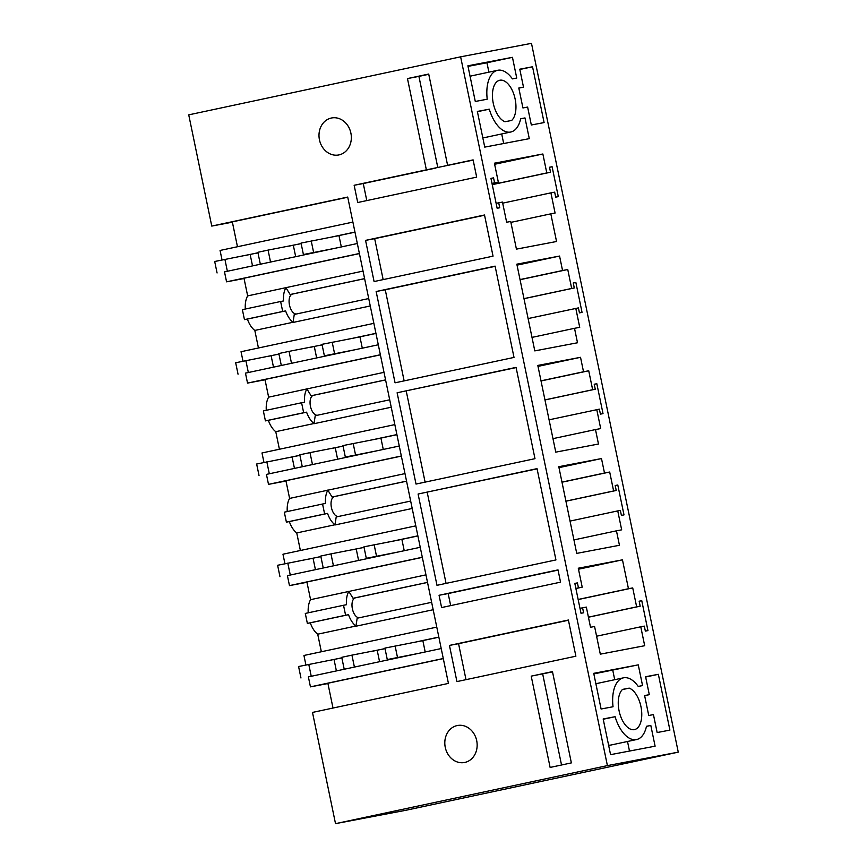 <?xml version="1.0" encoding="UTF-8"?>
<svg xmlns="http://www.w3.org/2000/svg" width="867" height="867" viewBox="0 0 867 867"><rect width="100%" height="100%" fill="white"/><g stroke="black" fill="none" stroke-linecap="round" stroke-linejoin="round"><path stroke-width="1.3" d="M232.389 222.158L211.765 226.081L347.71 197.058L448.434 683.413L312.488 712.425L335.518 823.65L607.409 765.615L460.626 56.821L188.735 114.856L211.765 226.081M335.518 823.65L406.374 810.179L678.265 752.144L531.482 43.35L460.626 56.821M237.471 246.737L232.323 221.876L347.754 197.232M531.211 676.141L550.122 767.436L571.364 762.895L552.463 671.611L531.211 676.141L552.507 671.871M397.119 392.773L516.071 367.38L534.982 458.676L416.019 484.068L397.119 392.773L516.114 367.586M376.148 291.518L395.059 382.813L514.012 357.421L495.1 266.126L376.148 291.518L385.262 289.784L404.13 380.873M456.931 681.592L575.883 656.2L568.394 620.024L449.442 645.416L456.931 681.592M418.089 494.027L537.041 468.635L555.942 559.93L436.99 585.323L418.089 494.027L537.085 468.841M350.886 133.106A18.825 16.072 -100.8 0 0 331.649 117.966A18.825 16.072 -100.8 0 0 319.446 139.815A18.825 16.072 -100.8 0 0 338.683 154.965A18.825 16.072 -100.8 0 0 350.886 133.106M484.512 214.994L493.041 256.155L374.089 281.547L365.56 240.387L484.512 214.994M354.148 185.278L426.369 169.856L407.468 78.572L428.71 74.042L447.61 165.326L473.1 159.886L476.677 177.128L357.713 202.52L354.148 185.278L363.262 183.544L366.795 200.58M441.596 607.55L560.548 582.158L558.012 569.89L439.06 595.282L441.596 607.55M476.698 740.646A18.825 16.072 -100.8 0 0 457.462 725.506A18.825 16.072 -100.8 0 0 445.259 747.354A18.825 16.072 -100.8 0 0 464.495 762.505A18.825 16.072 -100.8 0 0 476.698 740.646M678.265 752.144L607.409 765.615M527.624 107.064L531.33 125L544.097 122.572L532.544 66.77L519.777 69.187L523.495 87.134L518.802 88.022L522.931 107.952L527.624 107.064M498.709 202.78L499.739 207.766L497.138 208.253L490.95 178.364L493.551 177.865L494.58 182.85L498.33 182.135L494.407 163.202L542.861 153.99L546.784 172.923L550.534 172.219L549.505 167.233L552.106 166.735L558.294 196.636L555.693 197.134L554.663 192.149L550.913 192.853L555.086 213.044L550.816 213.846L556.549 241.503L516.429 249.132L510.706 221.475L506.642 222.245L502.459 202.065L496.119 203.333M512.451 57.33L516.743 78.052L512.408 78.875A31.548 16.44 -102 0 0 497.604 70.303A31.548 16.44 -102 0 0 489.389 78.279A31.548 16.44 -102 0 0 487.221 99.206L475.289 101.472L467.898 65.794L512.451 57.33L486.951 62.771L488.901 72.156M529.293 138.655L484.74 147.119L477.359 111.442L489.291 109.166A31.548 16.44 -102 0 0 510.782 132.012A31.548 16.44 -102 0 0 519.008 124.035A31.548 16.44 -102 0 0 520.666 118.746L524.99 117.923L529.293 138.655M511.66 120.459L504.984 121.727A21.372 11.13 -102 0 1 493.258 103.238A21.372 11.13 -102 0 1 496.737 81.856A21.372 11.13 -102 0 1 499.739 80.252A21.372 11.13 -102 0 1 514.304 95.749A21.372 11.13 -102 0 1 511.66 120.459M596.778 409.647L600.701 428.58L595.488 429.566L598.479 444.023L555.769 452.14L537.811 365.43L580.532 357.312L583.524 371.77L588.726 370.773L592.649 389.716L595.261 389.218L594.22 384.233L596.832 383.734L603.02 413.635L600.419 414.133L599.379 409.148L549.071 419.823M575.807 308.392L579.73 327.325L574.518 328.311L577.509 342.768L534.798 350.886L516.84 264.175L559.562 256.058L562.553 270.515L567.755 269.518L571.678 288.451L574.29 287.963L573.25 282.978L575.861 282.479L582.05 312.38L579.449 312.879L578.419 307.893L528.101 318.568M617.748 510.901L620.349 510.403L621.39 515.388L623.991 514.89L617.803 485L615.191 485.487L616.22 490.473L613.619 490.971L609.696 472.027L604.494 473.024L601.492 458.567L558.782 466.695L576.728 553.395L619.45 545.278L616.459 530.832L621.672 529.835L617.748 510.901L570.042 521.089M657.153 732.539L653.436 714.603L648.744 715.492L644.614 695.562L649.307 694.673L645.59 676.726L658.356 674.309L669.909 730.112L657.153 732.539M582.212 587.165L578.462 587.869L577.422 582.895L574.821 583.383L581.009 613.283L583.621 612.785L582.581 607.81L586.341 607.095L590.514 627.274L594.578 626.494L600.311 654.162L644.69 645.72L640.767 626.787L644.311 626.115L645.351 631.1L647.952 630.602L641.764 600.701L639.152 601.199L640.182 606.185L636.649 606.857L632.726 587.913L628.456 588.726L622.463 559.833L578.289 568.221L582.212 587.165L575.883 588.509M655.105 746.184L650.814 725.462L646.479 726.286A31.548 16.44 -102 0 1 636.595 739.551A31.548 16.44 -102 0 1 615.104 716.706L603.172 718.971L610.563 754.658L655.105 746.184M593.722 673.334L601.102 709.011L613.045 706.746A31.548 16.44 -102 0 1 623.427 677.842A31.548 16.44 -102 0 1 638.22 686.415L642.555 685.591L638.264 664.859L593.722 673.334M629.214 688.127L622.549 689.395A21.372 11.13 -102 0 0 619.071 710.777A21.372 11.13 -102 0 0 634.471 729.602A21.372 11.13 -102 0 0 640.951 706.616A21.372 11.13 -102 0 0 629.214 688.127L622.333 689.601M561.534 764.997L542.677 673.962M406.233 391.039L425.101 482.128M385.262 289.784L495.144 266.332M449.442 645.416L458.556 643.682L466.002 679.652M458.556 643.682L568.438 620.23M427.203 492.293L446.072 583.383M365.56 240.387L374.674 238.663L383.16 279.618M374.674 238.663L484.555 215.2M426.369 169.856L473.144 160.092M363.262 183.544L435.483 168.133M407.468 78.572L418.924 76.394L437.824 167.634M428.764 74.291L418.924 76.394M447.61 165.326L456.725 163.592M439.06 595.282L448.174 593.559L450.667 605.61M448.174 593.559L558.055 570.096M523.495 87.134L518.824 88.131M532.544 66.77L519.832 69.479M493.551 177.865L490.96 178.418M494.58 182.85L491.99 183.403M498.33 182.135L492.001 183.49M542.861 153.99L494.634 164.286M546.784 172.923L492.228 184.573M550.534 172.219L492.25 184.66M552.106 166.735L549.515 167.288M550.913 192.853L502.687 203.149M550.816 213.846L510.891 222.375M497.604 70.303L472.114 75.743A31.548 16.44 78 0 0 470.109 76.437M468.017 66.369L486.951 62.771M477.414 111.702L489.291 109.166M482.778 137.615A31.548 16.44 78 0 0 485.292 137.452L510.782 132.012M524.99 117.923L520.644 118.855M501.7 133.951L503.684 143.521M596.832 383.734L594.231 384.287M595.488 429.566L552.973 438.648M580.532 357.312L538.006 366.394M583.524 371.77L540.997 380.841M588.726 370.773L541.019 380.96M592.649 389.716L544.942 399.893M595.261 389.218L544.953 399.958M575.861 282.479L573.271 283.032M574.518 328.311L532.002 337.393M559.562 256.058L517.035 265.139M562.553 270.515L520.027 279.586M567.755 269.518L520.059 279.705M571.678 288.451L523.971 298.638M574.29 287.963L523.982 298.692M617.803 485L615.202 485.553M616.459 530.832L573.943 539.903M601.492 458.567L558.977 467.649M604.494 473.024L561.968 482.095M609.696 472.027L561.989 482.215M613.619 490.971L565.913 501.148M616.22 490.473L565.923 501.213M649.307 694.673L644.636 695.67M658.356 674.309L645.655 677.019M640.182 606.185L588.433 617.228M636.649 606.857L588.422 617.152M641.764 600.701L639.163 601.254M640.767 626.787L596.594 636.215M582.581 607.81L579.99 608.363M577.422 582.895L574.832 583.448M578.462 587.869L575.861 588.422M622.463 559.833L578.495 569.218M628.456 588.726L578.148 599.465M632.726 587.913L578.17 599.563M650.814 725.462L646.457 726.383M629.496 751.06L627.513 741.491M603.226 719.242L615.104 716.706M608.591 745.154A31.548 16.44 78 0 0 611.105 744.991L636.595 739.551M638.264 664.859L593.841 673.908M614.714 679.695L612.774 670.31M623.427 677.842L597.937 683.283A31.548 16.44 78 0 0 595.922 683.976M321.354 651.756L317.712 634.189A20.353 10.599 -102 0 1 310.288 622.842L307.362 623.395L305.292 613.435L343.527 605.274L345.597 615.234L348.523 614.681L310.288 622.842M308.229 612.806A20.353 10.599 -102 0 1 310.57 599.671L306.907 581.995L422.327 557.362M289.329 521.587L286.392 522.14L284.322 512.18L322.557 504.02L324.626 513.979L327.563 513.427L289.329 521.587A20.353 10.599 -102 0 0 296.742 532.934L334.976 524.773A20.353 10.599 -102 0 1 327.563 513.427M287.259 511.552A20.353 10.599 -102 0 1 289.6 498.417L285.937 480.741L401.356 456.107M300.383 550.502L296.742 532.934M268.358 420.332L265.421 420.885L263.351 410.925L301.586 402.754L303.656 412.725L306.593 412.172L268.358 420.332A20.353 10.599 -102 0 0 275.771 431.679L314.017 423.519A20.353 10.599 -102 0 1 306.593 412.172M266.288 410.297A20.353 10.599 -102 0 1 268.629 397.162L264.966 379.486L380.396 354.852M279.412 449.247L275.771 431.679M247.388 319.078L244.451 319.63L242.381 309.66L280.626 301.499L282.685 311.47L285.622 310.906L247.388 319.078A20.353 10.599 -102 0 0 254.811 330.425L293.046 322.264A20.353 10.599 -102 0 1 285.622 310.906M245.318 309.042A20.353 10.599 -102 0 1 247.659 295.896L243.995 278.231L359.426 253.597M258.442 347.992L254.811 330.425M333.004 708.046L327.878 683.261L443.297 658.617M222.028 259.937L220.066 250.455L352.902 222.093M431.636 602.316L357.171 618.214L355.947 626.028A20.353 10.599 -102 0 1 348.523 614.681M433.175 609.729L355.99 626.212M317.712 634.189L355.947 626.028M305.91 664.967L303.938 655.474L436.773 627.123M330.132 660.286L341.836 657.793M373.298 651.074L385.002 648.581M416.463 641.862L438.843 637.082M425.198 651.962L422.847 640.605L438.865 637.191M443.275 658.508L310.44 686.87L308.381 676.899L441.216 648.549M310.44 686.87L327.932 683.543M246.261 255.266L257.965 252.763M289.426 246.055L301.131 243.551M332.581 236.832L354.961 232.063M341.327 246.943L338.975 235.586L354.982 232.161M359.404 253.489L226.569 281.84L224.499 271.88L357.334 243.519M226.569 281.84L244.06 278.513M363.045 271.078L247.659 295.896M364.606 278.621L290.142 294.52L285.861 287.562M296.243 314.027A10.176 5.3 -102 0 1 289.47 305A10.176 5.3 -102 0 1 292.547 294.054A10.176 5.3 -102 0 1 292.613 294.043L290.142 294.52M368.735 298.551L294.271 314.45L293.046 322.264M370.274 305.964L293.079 322.437M242.998 361.192L241.037 351.709L373.872 323.348M267.231 356.521L278.936 354.018M310.386 347.309L322.101 344.806M353.552 338.097L375.931 333.318M362.298 348.198L359.946 336.84L375.953 333.427M380.375 354.744L247.529 383.095L245.469 373.135L378.305 344.773M247.529 383.095L265.031 379.779M384.016 372.344L268.629 397.162M385.577 379.876L311.112 395.775L306.82 388.817M317.214 415.282A10.176 5.3 -102 0 1 310.44 406.255A10.176 5.3 -102 0 1 313.518 395.309A10.176 5.3 -102 0 1 313.583 395.298L311.112 395.775M389.706 399.806L315.241 415.705L314.017 423.519M391.234 407.219L314.049 423.703M263.969 462.447L261.997 452.964L394.843 424.602M288.202 457.776L299.906 455.283M331.357 448.564L343.072 446.061M374.522 439.352L396.902 434.573M383.268 449.453L380.916 438.095L396.923 434.681M401.334 455.999L268.499 484.36L266.44 474.39L399.275 446.028M268.499 484.36L286.002 481.033M404.987 473.599L289.6 498.417M406.547 481.131L332.083 497.029L327.791 490.072M338.184 516.537A10.176 5.3 -102 0 1 331.411 507.509A10.176 5.3 -102 0 1 334.489 496.574A10.176 5.3 -102 0 1 334.554 496.553L332.083 497.029M410.676 501.061L336.201 516.96L334.976 524.773M412.204 508.474L335.02 524.958M284.94 563.702L282.967 554.219L415.802 525.857M309.161 559.031L320.877 556.538M352.327 549.819L364.032 547.315M395.493 540.607L417.872 535.828M404.228 550.708L401.876 539.35L417.894 535.936M422.305 557.253L289.47 585.615L287.411 575.645L420.246 547.294M289.47 585.615L306.961 582.288M425.957 574.854L310.57 599.671M427.518 582.386L353.042 598.284L348.762 591.327M359.144 617.792A10.176 5.3 -102 0 1 352.37 608.775A10.176 5.3 -102 0 1 355.459 597.829A10.176 5.3 -102 0 1 355.524 597.818L353.042 598.284M307.362 623.395L345.597 615.234M343.527 605.274L346.464 604.711A20.353 10.599 -102 0 1 348.805 591.511M286.392 522.14L324.626 513.979M322.557 504.02L325.493 503.456A20.353 10.599 -102 0 1 327.834 490.256M265.421 420.885L303.656 412.725M301.586 402.754L304.523 402.201A20.353 10.599 -102 0 1 306.864 388.99M244.451 319.63L282.685 311.47M280.626 301.499L283.552 300.947A20.353 10.599 -102 0 1 285.893 287.736M238.436 268.9L248.634 266.722M257.987 252.85L214.702 261.498L217.075 272.964M338.986 235.618L301.033 243.074L303.407 254.53L334.955 248.298M303.407 254.53L324.767 250.476M291.8 257.51L281.602 259.688M224.9 259.32L227.273 270.786M260.241 263.752L257.867 252.286L268.066 250.108L270.439 261.574M301.142 243.638L268.066 250.108M250.162 254.519L252.525 265.898M311.22 240.896L313.594 252.362M293.328 245.307L295.68 256.686M259.406 370.155L269.604 367.987M278.957 354.104L235.672 362.753L238.046 374.219M359.946 336.873L321.993 344.329L324.377 355.795L355.925 349.553M324.377 355.795L345.727 351.731M312.759 358.765L302.572 360.943M245.87 360.585L248.244 372.041M281.211 365.007L278.838 353.541L289.036 351.363L291.41 362.829M322.112 344.893L289.036 351.363M271.133 355.773L273.495 367.153M332.191 342.151L334.564 353.617M314.298 346.562L316.65 357.941M280.377 471.41L290.575 469.242M299.917 455.37L256.643 464.018L259.016 475.474M380.916 438.138L342.964 445.584L345.337 457.05L376.896 450.807M345.337 457.05L366.698 452.986M333.73 460.019L323.532 462.198M266.841 461.84L269.214 473.295M302.182 466.262L299.809 454.796L309.996 452.628L312.369 464.083M343.083 446.147L309.996 452.628M292.103 457.039L294.455 468.408M353.162 443.405L355.535 454.872M335.269 447.816L337.621 459.196M301.348 572.675L311.535 570.497M320.888 556.625L277.613 565.273L279.987 576.728M401.887 539.393L363.934 546.839L366.308 558.305L397.866 552.062M366.308 558.305L387.668 554.241M354.701 561.285L344.502 563.452M287.801 563.095L290.174 574.55M323.142 567.517L320.768 556.05L330.966 553.883L333.34 565.338M364.053 547.413L330.966 553.883M313.074 558.294L315.425 569.662M374.132 544.66L376.506 556.126M356.239 549.082L358.591 560.45M322.307 673.93L332.505 671.752M341.858 657.88L298.584 666.528L300.957 677.983M422.858 640.648L384.905 648.093L387.278 659.559L418.837 653.328M387.278 659.559L408.639 655.495M375.671 662.54L365.473 664.718M308.771 664.35L311.145 675.816M344.112 668.771L341.739 657.316L351.937 655.138L354.31 666.593M385.024 648.668L351.937 655.138M334.044 659.549L336.396 670.917M395.103 645.926L397.476 657.381M377.21 650.337L379.562 661.705M427.529 582.44L355.524 597.818M364.617 278.675L292.613 294.043M385.587 379.93L313.583 395.298M406.558 481.185L334.554 496.553"/></g></svg>
